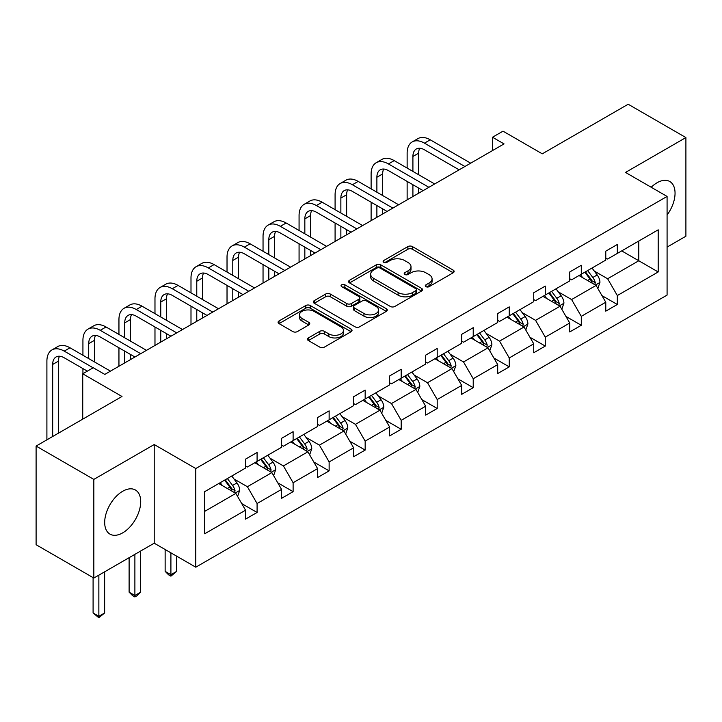 <?xml version="1.0" encoding="UTF-8"?>
<svg xmlns="http://www.w3.org/2000/svg" width="722" height="722" viewBox="0 0 722 722"><rect width="100%" height="100%" fill="white"/><g stroke="black" fill="none" stroke-linecap="round" stroke-linejoin="round"><path stroke-width="1.08" d="M425.953 286.661A2.247 1.3 0 0 0 429.13 286.661L453.208 272.754A3.204 1.85 0 0 0 454.147 271.445A3.204 1.85 0 0 0 453.208 270.136L412.406 246.581A3.204 1.85 0 0 0 407.876 246.581L383.797 260.489A2.247 1.3 0 0 0 383.138 261.4A2.247 1.3 0 0 0 383.797 262.321A2.247 1.3 0 0 0 386.965 262.321L390.088 260.516A10.261 5.92 0 0 1 404.591 260.516L407.993 262.483A10.261 5.92 0 0 1 410.998 266.671A10.261 5.92 0 0 1 407.993 270.858L404.871 272.654A2.247 1.3 0 0 0 404.212 273.575A2.247 1.3 0 0 0 404.871 274.486A2.247 1.3 0 0 0 408.047 274.486L411.161 272.69A10.261 5.92 0 0 1 425.673 272.69L429.067 274.649A10.261 5.92 0 0 1 432.072 278.836A10.261 5.92 0 0 1 429.067 283.024L425.953 284.829A2.247 1.3 0 0 0 425.294 285.741A2.247 1.3 0 0 0 425.953 286.661L425.953 284.829M122.695 532.863A25.469 14.711 120 0 0 139.337 510.418A25.469 14.711 120 0 0 135.429 490.003A25.469 14.711 120 0 0 122.695 491.267A25.469 14.711 120 0 0 106.053 513.712A25.469 14.711 120 0 0 109.961 534.118A25.469 14.711 120 0 0 122.695 532.863M667.083 215.03A25.469 14.711 120 0 0 669.772 181.502A25.469 14.711 120 0 0 657.038 182.765A25.469 14.711 120 0 0 651.199 187.26M667.083 247.095L685.9 236.229L685.9 137.568L628.167 104.239L542.267 153.831L503.017 131.169L492.503 137.234L492.503 150.564M93.833 578.051L154.21 543.197L154.21 444.535L93.833 479.399L93.833 578.051L36.1 544.722L36.1 446.07L122 396.477L82.741 373.806L82.741 419.139M93.833 479.399L36.1 446.07M308.375 337.923A3.204 1.85 0 0 0 307.437 339.232A3.204 1.85 0 0 0 308.375 340.54L319.819 347.147A3.204 1.85 0 0 0 324.349 347.147L351.1 331.705A3.204 1.85 0 0 0 352.038 330.396A3.204 1.85 0 0 0 351.1 329.088L310.298 305.532A3.204 1.85 0 0 0 305.767 305.532L279.017 320.974A3.204 1.85 0 0 0 278.078 322.283A3.204 1.85 0 0 0 279.017 323.591L292.843 331.578A3.204 1.85 0 0 0 297.383 331.578L308.826 324.972A3.204 1.85 0 0 0 309.765 323.664A3.204 1.85 0 0 0 308.826 322.355L301.967 318.393A8.574 4.955 0 0 1 299.459 314.891A8.574 4.955 0 0 1 304.747 310.316A8.574 4.955 0 0 1 314.097 311.39L340.955 326.895A8.574 4.955 0 0 1 343.464 330.396A8.574 4.955 0 0 1 338.176 334.972A8.574 4.955 0 0 1 328.826 333.898L324.349 331.317A3.204 1.85 0 0 0 319.819 331.317L308.375 337.923L308.375 340.54M82.741 373.806L93.255 367.742L104.798 374.411L504.055 143.904L492.503 137.234M154.21 444.535L195.779 468.533L667.083 196.429L667.083 295.09L195.779 567.194L195.779 468.533M685.9 137.568L625.514 172.432L667.083 196.429M390.313 306.453A3.204 1.85 0 0 0 394.844 306.453L421.594 291.011A3.204 1.85 0 0 0 422.532 289.702A3.204 1.85 0 0 0 421.594 288.394L380.792 264.839A3.204 1.85 0 0 0 376.261 264.839L349.511 280.28A3.204 1.85 0 0 0 348.573 281.589A3.204 1.85 0 0 0 349.511 282.898L390.313 306.453M342.589 287.139A2.247 1.3 0 0 1 344.863 287.464L344.863 284.793L386.342 308.745A3.204 1.85 0 0 1 387.281 310.054A3.204 1.85 0 0 1 386.342 311.363L359.601 326.804A3.204 1.85 0 0 1 355.062 326.804L314.269 303.249L314.269 300.632A3.204 1.85 0 0 0 313.33 301.94A3.204 1.85 0 0 0 314.269 303.249M314.269 300.632L325.712 294.016A3.204 1.85 0 0 1 330.243 294.016L346.795 303.574A3.204 1.85 0 0 0 351.325 303.574L358.915 299.188A3.204 1.85 0 0 0 359.854 297.879A3.204 1.85 0 0 0 358.915 296.571L341.696 286.625A2.247 1.3 0 0 1 341.037 285.713A2.247 1.3 0 0 1 342.418 284.513A2.247 1.3 0 0 1 344.863 284.793M204.669 491.664L245.543 468.064L245.543 459.138L257.086 452.468L257.086 461.403L281.562 447.27L281.562 438.335L293.114 431.675L293.114 440.6L317.59 426.467L317.59 417.542L329.133 410.872L329.133 419.807L353.609 405.674L353.609 396.739L365.161 390.079L365.161 399.004L389.636 384.88L389.636 375.945L401.179 369.276L401.179 378.211L425.655 364.078L425.655 355.143L437.198 348.482L437.198 357.408L461.683 343.284L461.683 334.349L473.226 327.68L473.226 336.614L497.702 322.481L497.702 313.547L509.245 306.886L509.245 315.821L533.729 301.688L533.729 292.753L545.272 286.083L545.272 295.018L569.748 280.885L569.748 271.959L581.291 265.29L581.291 274.225L605.776 260.091L605.776 251.157L617.319 244.487L617.319 253.422L658.193 229.831L658.193 271.959L617.319 295.551L617.319 304.485L605.776 311.155L605.776 302.22L581.291 316.353L581.291 325.279L569.748 331.949L569.748 323.014L545.272 337.147L545.272 346.082L533.729 352.751L533.729 343.816L509.245 357.95L509.245 366.875L497.702 373.545L497.702 364.61L473.226 378.743L473.226 387.678L461.683 394.338L461.683 385.413L437.198 399.546L437.198 408.471L425.655 415.141L425.655 406.206L401.179 420.339L401.179 429.274L389.636 435.935L389.636 427.009L365.161 441.133L365.161 450.068L353.609 456.737L353.609 447.802L329.133 461.936L329.133 470.87L317.59 477.531L317.59 468.596L293.114 482.729L293.114 491.664L281.562 498.333L281.562 489.399L257.086 503.532L257.086 512.467L245.543 519.127L245.543 510.192L204.669 533.793L204.669 491.664M254.776 462.73L271.869 472.603L247.393 486.727L234.027 479.011M247.393 486.727L257.086 503.532M271.869 472.603L281.562 489.399M245.543 465.934L247.393 466.999L257.086 461.403M290.804 441.936L307.888 451.801L283.412 465.934L270.046 458.217M283.412 465.934L293.114 482.729M307.888 451.801L317.59 468.596M281.562 445.14L283.412 446.205L293.114 440.6M326.822 421.143L343.916 431.007L319.431 445.14L306.074 437.424M319.431 445.14L329.133 461.936M343.916 431.007L353.609 447.802M317.59 424.337L319.431 425.402L329.133 419.807M362.85 400.34L379.934 410.204L355.459 424.337L342.093 416.621M355.459 424.337L365.161 441.133M379.934 410.204L389.636 427.009M353.609 403.544L355.459 404.609L365.161 399.004M398.869 379.546L415.962 389.411L391.477 403.544L378.111 395.827M391.477 403.544L401.179 420.339M415.962 389.411L425.655 406.206M389.636 382.741L391.477 383.806L401.179 378.211M434.897 358.744L451.981 368.608L427.505 382.741L414.139 375.025M427.505 382.741L437.198 399.546M451.981 368.608L461.683 385.413M425.655 361.948L427.505 363.013L437.198 357.408M470.915 337.95L488 347.814L463.524 361.948L450.158 354.231M463.524 361.948L473.226 378.743M488 347.814L497.702 364.61M461.683 341.145L463.524 342.21L473.226 336.614M506.943 317.148L524.028 327.012L499.552 341.145L486.186 333.429M499.552 341.145L509.245 357.95M524.028 327.012L533.729 343.816M497.702 320.351L499.552 321.416L509.245 315.821M542.962 296.354L560.046 306.218L535.571 320.351L522.205 312.635M535.571 320.351L545.272 337.147M560.046 306.218L569.748 323.014M533.729 299.549L535.571 300.623L545.272 295.018M578.981 275.551L596.074 285.425L571.598 299.549L558.232 291.832M571.598 299.549L581.291 316.353M596.074 285.425L605.776 302.22M569.748 278.755L571.598 279.82L581.291 274.225M621.705 250.895L638.789 260.759L607.617 278.755L594.251 271.039M607.617 278.755L617.319 295.551M658.193 271.959L638.789 260.759L638.789 241.022L658.193 229.831M154.21 543.197L195.779 567.194M605.776 257.953L607.617 259.027L617.319 253.422M204.669 511.393L235.841 493.397L218.757 483.532M235.841 493.397L245.543 510.192M601.958 295.623L617.319 304.485M565.94 316.416L581.291 325.279M529.912 337.219L545.272 346.082M493.893 358.013L509.245 366.875M457.865 378.806L473.226 387.678M421.847 399.609L437.198 408.471M385.828 420.403L401.179 429.274M349.8 441.205L365.161 450.068M313.781 461.999L329.133 470.87M277.753 482.801L293.114 491.664M241.735 503.595L257.086 512.467M426.846 286.977L429.067 285.695A10.261 5.92 0 0 0 432.072 281.508L432.072 278.836M410.998 266.671L410.998 269.333A10.261 5.92 0 0 1 407.993 273.521L405.773 274.802M453.163 272.781L412.406 249.252A3.204 1.85 0 0 0 407.876 249.252L384.691 262.637M421.549 291.038L380.792 267.501A3.204 1.85 0 0 0 376.261 267.501L349.556 282.925M415.926 290.614A2.247 1.3 0 0 0 416.576 289.702A2.247 1.3 0 0 0 415.926 288.782L380.115 268.106A2.247 1.3 0 0 0 376.938 268.106L373.653 270.01A10.261 5.92 0 0 0 370.648 274.198A10.261 5.92 0 0 0 373.653 278.385L398.129 292.518A10.261 5.92 0 0 0 412.632 292.518L415.926 290.614L415.926 293.285A2.247 1.3 0 0 0 416.576 292.365L416.576 289.702M370.648 274.198L370.648 276.86A10.261 5.92 0 0 0 373.653 281.048L373.653 278.385M415.926 293.285L412.632 295.181A10.261 5.92 0 0 1 398.129 295.181L373.653 281.048M314.305 303.267L325.712 296.688L325.712 294.016M359.854 297.879L359.854 300.551A3.204 1.85 0 0 1 358.915 301.859L351.325 306.236A3.204 1.85 0 0 1 346.795 306.236L330.243 296.688A3.204 1.85 0 0 0 325.712 296.688M344.863 287.464L386.297 311.381M363.96 313.483A8.574 4.955 0 0 0 373.301 314.557A8.574 4.955 0 0 0 378.599 309.982A8.574 4.955 0 0 0 376.09 306.48L366.623 301.02A3.204 1.85 0 0 0 362.092 301.02L354.502 305.406A3.204 1.85 0 0 0 353.563 306.715A3.204 1.85 0 0 0 354.502 308.023L363.96 313.483L363.96 316.155A8.574 4.955 0 0 0 373.301 317.229A8.574 4.955 0 0 0 378.599 312.653L378.599 309.982M353.563 306.715L353.563 309.377A3.204 1.85 0 0 0 354.502 310.686L354.502 308.023M363.96 316.155L354.502 310.686M343.464 330.396L343.464 333.068A8.574 4.955 0 0 1 338.176 337.634A8.574 4.955 0 0 1 328.826 336.569L324.349 333.979A3.204 1.85 0 0 0 319.819 333.979L308.411 340.567M299.459 314.891L299.459 317.554A8.574 4.955 0 0 0 301.967 321.055L301.967 318.393M308.781 324.99L301.967 321.055M351.054 331.732L310.298 308.204A3.204 1.85 0 0 0 305.767 308.204L279.062 323.618M597.825 288.457L599.955 282.329A8.655 5 -120 0 0 597.193 274.956L592.004 268.033M582.708 277.708L580.461 274.703M594.793 284.685L595.28 282.699A8.655 5 -120 0 0 592.807 277.492L587.618 270.57M585.452 271.824L591.156 279.441A4.404 2.545 60 0 1 591.959 280.777L595.28 282.699M584.847 272.167L590.027 279.089A8.655 5 60 0 1 592.184 283.177M407.136 168.073L407.136 153.145A24.494 14.142 60 0 1 412.208 141.927L417.984 138.597A24.494 14.142 60 0 1 430.231 139.806L470.681 163.163M412.208 141.927A24.494 14.142 60 0 1 424.455 143.146L464.914 166.502M459.138 169.832L424.455 149.806A16.326 9.431 -120 0 0 416.296 149.003A16.326 9.431 -120 0 0 412.912 156.475L412.912 171.403M419.708 148.245A16.326 9.431 -120 0 0 418.679 153.145L418.679 174.742M412.912 184.742L412.912 196.519M418.679 188.072L418.679 193.189M407.136 199.859L407.136 181.403M561.806 309.26L563.927 303.123A8.655 5 -120 0 0 561.165 295.758L555.985 288.836M546.68 298.502L544.433 295.497M558.774 305.478L559.261 303.493A8.655 5 -120 0 0 556.779 298.285L551.599 291.372M549.424 292.618L555.137 300.235A4.404 2.545 60 0 1 555.931 301.579L559.261 303.493M548.828 292.97L554.009 299.892A8.655 5 60 0 1 556.166 303.971M525.778 330.053L527.908 323.925A8.655 5 -120 0 0 525.147 316.552L519.957 309.63M510.662 319.295L508.414 316.299M522.746 326.281L523.233 324.295A8.655 5 -120 0 0 520.761 319.088L515.571 312.166M513.405 313.42L519.109 321.037A4.404 2.545 60 0 1 519.912 322.373L523.233 324.295M512.801 313.763L517.99 320.685A8.655 5 60 0 1 520.138 324.774M371.117 188.866L371.117 173.939A24.494 14.142 60 0 1 376.189 162.73L381.956 159.391A24.494 14.142 60 0 1 394.203 160.609L434.662 183.966M376.189 162.73A24.494 14.142 60 0 1 388.436 163.939L428.886 187.296M423.119 190.626L388.436 170.609A16.326 9.431 -120 0 0 380.268 169.796A16.326 9.431 -120 0 0 376.884 177.269L376.884 192.205M383.68 169.047A16.326 9.431 -120 0 0 382.66 173.939L382.66 195.536M376.884 205.535L376.884 217.322M382.66 208.866L382.66 213.992M371.117 220.652L371.117 202.205M335.089 209.669L335.089 194.741A24.494 14.142 60 0 1 340.161 183.523L345.937 180.193A24.494 14.142 60 0 1 358.184 181.403L398.643 204.759M340.161 183.523A24.494 14.142 60 0 1 352.408 184.742L392.867 208.098M387.091 211.429L352.408 191.402A16.326 9.431 -120 0 0 344.25 190.599A16.326 9.431 -120 0 0 340.865 198.072L340.865 212.999M347.661 189.841A16.326 9.431 -120 0 0 346.641 194.741L346.641 216.338M340.865 226.329L340.865 238.116M346.641 229.668L346.641 234.785M335.089 241.455L335.089 222.999M489.76 350.856L491.881 344.719A8.655 5 -120 0 0 489.119 337.354L483.939 330.432M474.643 340.098L472.387 337.093M486.727 347.074L487.215 345.089A8.655 5 -120 0 0 484.733 339.882L479.552 332.959M477.377 334.214L483.09 341.831A4.404 2.545 60 0 1 483.884 343.167L487.215 345.089M476.782 334.566L481.962 341.488A8.655 5 60 0 1 484.119 345.567M299.07 230.462L299.07 215.535A24.494 14.142 60 0 1 304.142 204.326L309.909 200.987A24.494 14.142 60 0 1 322.156 202.205L362.615 225.562M304.142 204.326A24.494 14.142 60 0 1 316.389 205.535L356.839 228.892M351.072 232.222L316.389 212.205A16.326 9.431 -120 0 0 308.222 211.393A16.326 9.431 -120 0 0 304.837 218.865L304.837 233.802M311.633 210.643A16.326 9.431 -120 0 0 310.613 215.535L310.613 237.132M304.837 247.132L304.837 258.918M310.613 250.462L310.613 255.579M299.07 262.248L299.07 243.801M453.732 371.649L455.862 365.522A8.655 5 -120 0 0 453.1 358.148L447.911 351.226M438.615 360.892L436.368 357.895M450.699 367.877L451.187 365.883A8.655 5 -120 0 0 448.714 360.684L443.525 353.762M441.359 355.016L447.062 362.634A4.404 2.545 60 0 1 447.866 363.969L451.187 365.883M440.754 355.359L445.943 362.282A8.655 5 60 0 1 448.1 366.37M263.043 251.265L263.043 236.329A24.494 14.142 60 0 1 268.115 225.12L273.891 221.789A24.494 14.142 60 0 1 286.138 222.999L326.597 246.355M268.115 225.12A24.494 14.142 60 0 1 280.362 226.329L320.821 249.695M315.045 253.025L280.362 232.998A16.326 9.431 -120 0 0 272.203 232.186A16.326 9.431 -120 0 0 268.819 239.668L268.819 254.595M275.614 231.437A16.326 9.431 -120 0 0 274.595 236.329L274.595 257.925M268.819 267.925L268.819 279.712M274.595 271.264L274.595 276.382M263.043 283.051L263.043 264.595M417.713 392.452L419.834 386.315A8.655 5 -120 0 0 417.072 378.951L411.892 372.029M402.596 381.694L400.349 378.689M414.681 388.671L415.168 386.685A8.655 5 -120 0 0 412.686 381.478L407.506 374.556M405.331 375.81L411.044 383.427A4.404 2.545 60 0 1 411.838 384.763L415.168 386.685M404.735 376.162L409.915 383.075A8.655 5 60 0 1 412.072 387.163M227.024 272.059L227.024 257.131A24.494 14.142 60 0 1 232.096 245.922L237.872 242.583A24.494 14.142 60 0 1 250.11 243.801L290.569 267.158M232.096 245.922A24.494 14.142 60 0 1 244.343 247.132L284.793 270.488M279.026 273.818L244.343 253.801A16.326 9.431 -120 0 0 236.175 252.989A16.326 9.431 -120 0 0 232.791 260.462L232.791 275.398M239.587 252.231A16.326 9.431 -120 0 0 238.567 257.131L238.567 278.728M232.791 288.728L232.791 300.514M238.567 292.058L238.567 297.175M227.024 303.845L227.024 285.398M381.694 413.246L383.815 407.118A8.655 5 -120 0 0 381.054 399.744L375.864 392.822M366.568 402.488L364.321 399.492M378.662 409.473L379.14 407.479A8.655 5 -120 0 0 376.667 402.28L371.478 395.358M369.312 396.613L375.016 404.221A4.404 2.545 60 0 1 375.819 405.565L379.14 407.479M368.707 396.956L373.897 403.878A8.655 5 60 0 1 376.054 407.966M190.996 292.861L190.996 277.925A24.494 14.142 60 0 1 196.068 266.716L201.844 263.386A24.494 14.142 60 0 1 214.091 264.595L254.55 287.952M196.068 266.716A24.494 14.142 60 0 1 208.315 267.925L248.774 291.282M242.998 294.621L208.315 274.595A16.326 9.431 -120 0 0 200.156 273.782A16.326 9.431 -120 0 0 196.772 281.264L196.772 296.191M203.568 273.033A16.326 9.431 -120 0 0 202.548 277.925L202.548 299.522M196.772 309.521L196.772 321.308M202.548 312.861L202.548 317.978M190.996 324.638L190.996 306.191M345.667 434.048L347.787 427.911A8.655 5 -120 0 0 345.026 420.538L339.845 413.625M330.55 423.291L328.302 420.285M342.634 430.267L343.121 428.281A8.655 5 -120 0 0 340.64 423.074L335.459 416.152M333.293 417.406L338.997 425.023A4.404 2.545 60 0 1 339.8 426.359L343.121 428.281M332.689 417.758L337.869 424.671A8.655 5 60 0 1 340.026 428.76M154.977 313.655L154.977 298.727A24.494 14.142 60 0 1 160.049 287.509L165.825 284.179A24.494 14.142 60 0 1 178.063 285.398L218.522 308.754M160.049 287.509A24.494 14.142 60 0 1 172.296 288.728L212.755 312.084M206.979 315.415L172.296 295.388A16.326 9.431 -120 0 0 164.129 294.585A16.326 9.431 -120 0 0 160.753 302.058L160.753 316.994M167.54 293.827A16.326 9.431 -120 0 0 166.52 298.727L166.52 320.324M160.753 330.324L160.753 342.111M166.52 333.654L166.52 338.771M154.977 345.441L154.977 326.985M309.648 454.842L311.769 448.705A8.655 5 -120 0 0 309.007 441.341L303.818 434.418M294.522 444.084L292.275 441.088M306.615 451.06L307.094 449.075A8.655 5 -120 0 0 304.621 443.877L299.431 436.954M297.265 438.2L302.969 445.817A4.404 2.545 60 0 1 303.772 447.162L307.094 449.075M296.661 438.552L301.85 445.474A8.655 5 60 0 1 304.007 449.562M170.906 552.835L170.906 574.694L176.682 571.364L176.682 556.166M176.682 571.364L170.906 576.165L168.596 574.829L165.139 571.364L165.139 549.496M165.139 571.364L170.906 574.694L170.906 576.165M118.95 334.457L118.95 319.521A24.494 14.142 60 0 1 124.022 308.312L129.798 304.982A24.494 14.142 60 0 1 142.044 306.191L182.504 329.548M124.022 308.312A24.494 14.142 60 0 1 136.268 309.521L176.728 332.878M170.952 336.217L136.268 316.191A16.326 9.431 -120 0 0 128.11 315.379A16.326 9.431 -120 0 0 124.725 322.86L124.725 337.788M131.521 314.63A16.326 9.431 -120 0 0 130.501 319.521L130.501 341.118M124.725 351.118L124.725 362.904M130.501 354.457L130.501 359.574M118.95 366.235L118.95 347.787M273.62 475.636L275.741 469.508A8.655 5 -120 0 0 272.979 462.134L267.799 455.221M258.503 464.887L256.256 461.881M270.588 471.863L271.075 469.878A8.655 5 -120 0 0 268.593 464.67L263.413 457.748M261.247 459.002L266.95 466.62A4.404 2.545 60 0 1 267.754 467.955L271.075 469.878M260.642 459.345L265.822 466.268A8.655 5 60 0 1 267.979 470.356M134.888 554.352L134.888 595.497L140.664 592.166L140.664 551.021M140.664 592.166L137.198 595.632L134.888 596.959L132.577 595.632L129.112 592.166L129.112 557.682M129.112 592.166L134.888 595.497L134.888 596.959M82.931 355.251L82.931 340.324A24.494 14.142 60 0 1 88.003 329.106L93.779 325.775A24.494 14.142 60 0 1 106.026 326.985L146.476 350.35M88.003 329.106A24.494 14.142 60 0 1 100.25 330.324L140.709 353.681M134.933 357.011L100.25 336.984A16.326 9.431 -120 0 0 92.082 336.181A16.326 9.431 -120 0 0 88.707 343.654L88.707 358.581M95.503 335.423A16.326 9.431 -120 0 0 94.474 340.324L94.474 361.921M82.931 373.707L82.931 368.581M237.601 496.438L239.722 490.301A8.655 5 -120 0 0 236.96 482.937L231.771 476.015M222.475 485.68L220.228 482.684M234.569 492.657L235.047 490.671A8.655 5 -120 0 0 232.574 485.464L227.385 478.551M225.219 479.796L230.923 487.413A4.404 2.545 60 0 1 231.726 488.758L235.047 490.671M224.614 480.148L229.804 487.07A8.655 5 60 0 1 231.961 491.159M98.86 575.145L98.86 616.29L104.636 612.96L104.636 571.815M104.636 612.96L98.86 617.761L93.093 612.96L93.093 577.627M93.093 612.96L98.86 616.29L98.86 617.761M46.903 439.833L46.903 361.117A24.494 14.142 60 0 1 51.984 349.908L57.751 346.569A24.494 14.142 60 0 1 69.998 347.787L110.457 371.144M51.984 349.908A24.494 14.142 60 0 1 64.222 351.118L93.138 367.814M87.362 371.144L64.222 357.787A16.326 9.431 -120 0 0 56.063 356.975A16.326 9.431 -120 0 0 52.679 364.448L52.679 436.494M59.475 356.226A16.326 9.431 -120 0 0 58.455 361.117L58.455 433.164M429.067 285.695L429.067 283.024M404.871 274.486L404.871 272.654M407.993 273.521L407.993 270.858M383.797 262.321L383.797 260.489M407.876 249.252L407.876 246.581M412.406 249.252L412.406 246.581M453.208 272.754L453.208 270.136M349.511 282.898L349.511 280.28M376.261 267.501L376.261 264.839M380.792 267.501L380.792 264.839M421.594 291.011L421.594 288.394M398.129 295.181L398.129 292.518M412.632 295.181L412.632 292.518M330.243 296.688L330.243 294.016M346.795 306.236L346.795 303.574M351.325 306.236L351.325 303.574M358.915 301.859L358.915 299.188M386.342 311.363L386.342 308.745M319.819 333.979L319.819 331.317M324.349 333.979L324.349 331.317M328.826 336.569L328.826 333.898M308.826 324.972L308.826 322.355M279.017 323.591L279.017 320.974M305.767 308.204L305.767 305.532M310.298 308.204L310.298 305.532M351.1 331.705L351.1 329.088M595.451 285.064L599.892 282.492M592.807 277.492L597.193 274.956M587.573 280.515L590.027 279.089M430.231 139.806L424.455 143.146M418.679 153.145L412.912 156.475M559.424 305.857L563.873 303.294M556.779 298.285L561.165 295.758M551.545 301.309L554.009 299.892M523.405 326.66L527.845 324.088M520.761 319.088L525.147 316.552M515.526 322.111L517.99 320.685M394.203 160.609L388.436 163.939M382.66 173.939L376.884 177.269M358.184 181.403L352.408 184.742M346.641 194.741L340.865 198.072M487.377 347.453L491.826 344.89M484.733 339.882L489.119 337.354M479.498 342.905L481.962 341.488M322.156 202.205L316.389 205.535M310.613 215.535L304.837 218.865M451.358 368.247L455.799 365.684M448.714 360.684L453.1 358.148M443.479 363.698L445.943 362.282M286.138 222.999L280.362 226.329M274.595 236.329L268.819 239.668M415.33 389.05L419.78 386.487M412.686 381.478L417.072 378.951M407.452 384.501L409.915 383.075M250.11 243.801L244.343 247.132M238.567 257.131L232.791 260.462M379.312 409.843L383.761 407.28M376.667 402.28L381.054 399.744M371.433 405.295L373.897 403.878M214.091 264.595L208.315 267.925M202.548 277.925L196.772 281.264M343.293 430.646L347.733 428.074M340.64 423.074L345.026 420.538M335.405 426.097L337.869 424.671M178.063 285.398L172.296 288.728M166.52 298.727L160.753 302.058M307.265 451.44L311.714 448.876M304.621 443.877L309.007 441.341M299.386 446.891L301.85 445.474M142.044 306.191L136.268 309.521M130.501 319.521L124.725 322.86M271.246 472.242L275.687 469.67M268.593 464.67L272.979 462.134M263.368 467.694L265.822 466.268M106.026 326.985L100.25 330.324M94.474 340.324L88.707 343.654M235.219 493.036L239.668 490.473M232.574 485.464L236.96 482.937M227.34 488.487L229.804 487.07M69.998 347.787L64.222 351.118M58.455 361.117L52.679 364.448"/></g></svg>
